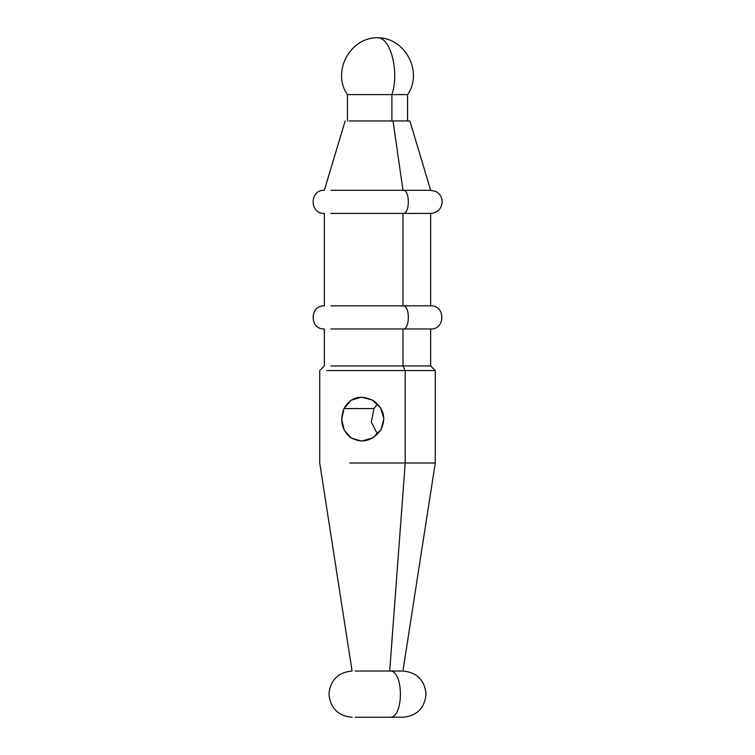 <?xml version="1.0" encoding="UTF-8"?>
<svg xmlns="http://www.w3.org/2000/svg" width="755" height="755" viewBox="0 0 755 755"><rect width="100%" height="100%" fill="white"/><g stroke="black" fill="none" stroke-linecap="round" stroke-linejoin="round"><path stroke-width="1.13" d="M373.989 408.578L343.969 408.578L351.066 400.254L361.579 397.149L372.347 400.037L380.577 407.851L383.88 418.676L381.02 429.633L372.715 437.947L361.579 441.062L351.386 438.164L344.327 430.359L341.675 419.525L343.969 408.578L373.989 408.578L371.328 421.998L377.5 434.229L371.328 421.998L373.989 408.578L377.5 403.982L373.989 408.578M389.693 717.25L355.19 717.25L389.693 717.25C403.982 718.515 403.982 669.76 389.693 671.025C403.982 669.76 403.982 718.515 389.693 717.25L402.925 717.25C417.005 715.872 424.706 708.133 426.037 694.053C424.621 680.057 416.92 672.384 402.925 671.025L389.693 671.025L402.925 671.025L435.276 463.013L405.199 463.013L405.199 370.563L435.276 370.563L326.792 370.563L405.199 370.563L402.981 365.948L330.85 365.948L402.981 365.948L402.981 328.963L330.85 328.963L402.981 328.963C410.125 329.595 410.125 305.218 402.981 305.85L330.85 305.85L402.981 305.85L402.981 213.401L330.85 213.401L402.981 213.401C410.125 214.033 410.125 189.656 402.981 190.288L330.85 190.288L402.981 190.288L393.015 120.951L349.103 120.951L393.015 120.951L402.981 190.288C410.125 189.656 410.125 214.033 402.981 213.401L402.981 305.85C410.125 305.218 410.125 329.595 402.981 328.963L402.981 365.948L405.199 370.563L405.199 463.013L435.276 463.013L435.276 370.563L430.661 365.948L402.981 365.948L430.661 365.948L430.661 328.963L402.981 328.963L430.661 328.963C445.459 329.756 445.676 305.218 430.661 305.85L402.981 305.85L430.661 305.85L430.661 213.401L402.981 213.401L430.661 213.401C437.636 212.731 441.486 208.909 442.213 201.934C442.062 197.178 439.882 193.686 435.682 191.44L430.661 190.288L402.981 190.288L430.661 190.288L409.861 120.951L393.015 120.951M389.693 671.025L405.199 463.013L389.693 671.025L355.19 671.025L389.693 671.025M391.902 94.601L351.132 94.601L391.902 94.601C399.537 72.055 390.731 37.306 377.5 37.75C390.731 37.306 399.537 72.055 391.902 94.601L391.902 120.951L391.902 94.601L407.549 94.601L391.902 94.601M347.451 120.951L347.451 94.601L363.098 94.601M349.801 463.013L405.199 463.013L349.801 463.013M343.969 408.578C339.599 420.054 341.666 429.642 350.178 437.334C361.966 443.921 372.243 441.354 381.02 429.633C386.277 418.147 383.842 408.559 373.706 400.867C360.824 394.289 350.905 396.856 343.969 408.578M345.139 120.951L324.339 190.288C309.437 189.571 309.437 214.118 324.339 213.401L324.339 305.85C309.437 305.133 309.437 329.68 324.339 328.963L324.339 365.948L319.724 370.563L319.724 463.013L352.075 671.025C338.098 672.375 330.397 680.038 328.963 694.005C330.275 708.115 337.976 715.863 352.075 717.25M347.451 94.601C331.681 72.603 349.376 37.505 377.5 37.75C405.624 37.505 423.319 72.603 407.549 94.601L407.549 120.951"/></g></svg>
